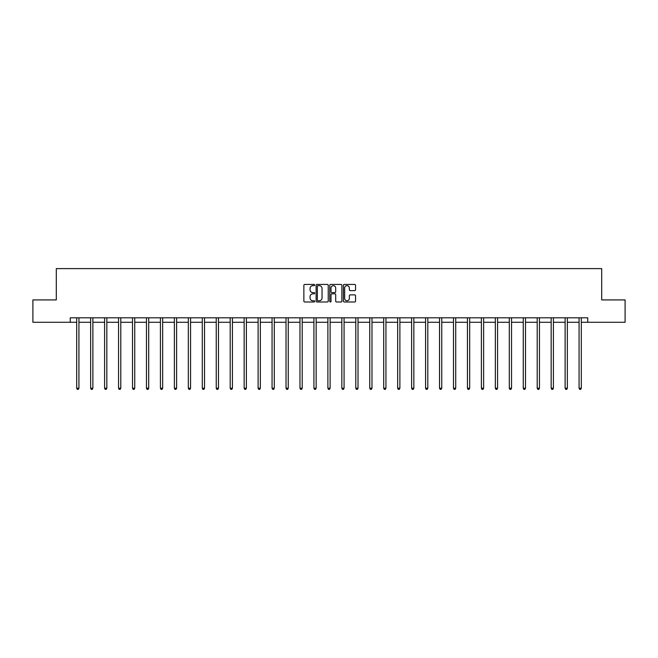 <?xml version="1.0" encoding="UTF-8"?>
<svg xmlns="http://www.w3.org/2000/svg" width="658" height="658" viewBox="0 0 658 658"><rect width="100%" height="100%" fill="white"/><g stroke="black" fill="none" stroke-linecap="round" stroke-linejoin="round"><path stroke-width="0.99" d="M314.689 285.046A0.617 0.617 0 0 0 314.072 284.429L304.744 284.429A0.88 0.88 0 0 0 303.864 285.309L303.864 301.109A0.88 0.88 0 0 0 304.744 301.989L314.072 301.989A0.617 0.617 0 0 0 314.689 301.372A0.617 0.617 0 0 0 314.072 300.764L312.863 300.764A2.813 2.813 0 0 1 310.058 297.951L310.058 296.635A2.813 2.813 0 0 1 312.863 293.822L314.072 293.822A0.617 0.617 0 0 0 314.689 293.205A0.617 0.617 0 0 0 314.072 292.596L312.863 292.596A2.813 2.813 0 0 1 310.058 289.783L310.058 288.467A2.813 2.813 0 0 1 312.863 285.654L314.072 285.654A0.617 0.617 0 0 0 314.689 285.046M354.662 290.622A0.88 0.88 0 0 0 355.542 289.742L355.542 285.309A0.88 0.88 0 0 0 354.662 284.429L344.299 284.429A0.88 0.88 0 0 0 343.418 285.309L343.418 301.109A0.88 0.88 0 0 0 344.299 301.989L354.662 301.989A0.88 0.88 0 0 0 355.542 301.109L355.542 295.755A0.88 0.88 0 0 0 354.662 294.874L350.229 294.874A0.88 0.88 0 0 0 349.349 295.755L349.349 298.411A2.352 2.352 0 0 1 347.005 300.764A2.352 2.352 0 0 1 344.652 298.411L344.652 288.007A2.352 2.352 0 0 1 347.005 285.654A2.352 2.352 0 0 1 349.349 288.007L349.349 289.742A0.88 0.88 0 0 0 350.229 290.622L354.662 290.622M70.25 322.28L32.9 322.28L32.9 299.916L56.292 299.916L56.292 268.612L601.708 268.612L601.708 299.916L625.1 299.916L625.1 322.28L587.75 322.28L587.75 317.806L70.25 317.806L70.25 322.28L76.69 322.28M328.235 285.309A0.88 0.88 0 0 0 327.355 284.429L316.991 284.429A0.88 0.88 0 0 0 316.111 285.309L316.111 301.109A0.88 0.88 0 0 0 316.991 301.989L327.355 301.989A0.88 0.88 0 0 0 328.235 301.109L328.235 285.309M330.645 284.429L341.009 284.429A0.88 0.88 0 0 1 341.889 285.309L341.889 301.109A0.88 0.88 0 0 1 341.009 301.989L336.575 301.989A0.88 0.88 0 0 1 335.695 301.109L335.695 294.702A0.88 0.88 0 0 0 334.815 293.822L331.879 293.822A0.88 0.88 0 0 0 330.999 294.702L330.999 301.372A0.617 0.617 0 0 1 330.382 301.989A0.617 0.617 0 0 1 329.765 301.372L329.765 285.309A0.88 0.88 0 0 1 330.645 284.429M78.927 322.28L90.648 322.28M92.877 322.28L104.597 322.28M106.835 322.28L118.555 322.28M120.792 322.28L132.513 322.28M134.742 322.28L146.463 322.28M148.7 322.28L160.42 322.28M162.658 322.28L174.378 322.28M176.615 322.28L188.328 322.28M190.565 322.28L202.286 322.28M204.523 322.28L216.243 322.28M218.481 322.28L230.193 322.28M232.43 322.28L244.151 322.28M246.388 322.28L258.109 322.28M260.346 322.28L272.058 322.28M274.296 322.28L286.016 322.28M288.253 322.28L299.974 322.28M302.211 322.28L313.924 322.28M316.161 322.28L327.881 322.28M330.119 322.28L341.839 322.28M344.076 322.28L355.789 322.28M358.026 322.28L369.747 322.28M371.984 322.28L383.704 322.28M385.942 322.28L397.654 322.28M399.891 322.28L411.612 322.28M413.849 322.28L425.57 322.28M427.807 322.28L439.519 322.28M441.757 322.28L453.477 322.28M455.714 322.28L467.435 322.28M469.672 322.28L481.385 322.28M483.622 322.28L495.342 322.28M497.58 322.28L509.3 322.28M511.537 322.28L523.258 322.28M525.487 322.28L537.208 322.28M539.445 322.28L551.165 322.28M553.403 322.28L565.123 322.28M567.352 322.28L579.073 322.28M581.31 322.28L587.75 322.28M317.962 285.654A0.617 0.617 0 0 0 317.345 286.271L317.345 300.147A0.617 0.617 0 0 0 317.962 300.764L319.229 300.764A2.813 2.813 0 0 0 322.042 297.951L322.042 288.467A2.813 2.813 0 0 0 319.229 285.654L317.962 285.654M335.695 288.048A2.352 2.352 0 0 0 333.343 285.704A2.352 2.352 0 0 0 330.999 288.048L330.999 291.716A0.88 0.88 0 0 0 331.879 292.596L334.815 292.596A0.88 0.88 0 0 0 335.695 291.716L335.695 288.048M79.042 317.806L78.993 317.937A0.897 0.897 0 0 0 78.927 318.275L78.927 388.228L76.69 388.228L76.69 318.275A0.897 0.897 0 0 0 76.624 317.937L76.575 317.806M78.927 388.228L78.253 389.388L77.356 389.388L76.69 388.228M93 317.806L92.942 317.937A0.897 0.897 0 0 0 92.877 318.275L92.877 388.228L90.648 388.228L90.648 318.275A0.897 0.897 0 0 0 90.582 317.937L90.524 317.806M92.877 388.228L92.21 389.388L91.314 389.388L90.648 388.228M106.95 317.806L106.9 317.937A0.897 0.897 0 0 0 106.835 318.275L106.835 388.228L104.597 388.228L104.597 318.275A0.897 0.897 0 0 0 104.532 317.937L104.482 317.806M106.835 388.228L106.168 389.388L105.272 389.388L104.597 388.228M120.907 317.806L120.858 317.937A0.897 0.897 0 0 0 120.792 318.275L120.792 388.228L118.555 388.228L118.555 318.275A0.897 0.897 0 0 0 118.489 317.937L118.44 317.806M120.792 388.228L120.118 389.388L119.221 389.388L118.555 388.228M134.865 317.806L134.808 317.937A0.897 0.897 0 0 0 134.742 318.275L134.742 388.228L132.513 388.228L132.513 318.275A0.897 0.897 0 0 0 132.447 317.937L132.39 317.806M134.742 388.228L134.076 389.388L133.179 389.388L132.513 388.228M148.815 317.806L148.766 317.937A0.897 0.897 0 0 0 148.7 318.275L148.7 388.228L146.463 388.228L146.463 318.275A0.897 0.897 0 0 0 146.397 317.937L146.347 317.806M148.7 388.228L148.034 389.388L147.137 389.388L146.463 388.228M162.773 317.806L162.723 317.937A0.897 0.897 0 0 0 162.658 318.275L162.658 388.228L160.42 388.228L160.42 318.275A0.897 0.897 0 0 0 160.355 317.937L160.305 317.806M162.658 388.228L161.983 389.388L161.087 389.388L160.42 388.228M176.731 317.806L176.673 317.937A0.897 0.897 0 0 0 176.615 318.275L176.615 388.228L174.378 388.228L174.378 318.275A0.897 0.897 0 0 0 174.312 317.937L174.255 317.806M176.615 388.228L175.941 389.388L175.044 389.388L174.378 388.228M190.68 317.806L190.631 317.937A0.897 0.897 0 0 0 190.565 318.275L190.565 388.228L188.328 388.228L188.328 318.275A0.897 0.897 0 0 0 188.262 317.937L188.213 317.806M190.565 388.228L189.899 389.388L189.002 389.388L188.328 388.228M204.638 317.806L204.589 317.937A0.897 0.897 0 0 0 204.523 318.275L204.523 388.228L202.286 388.228L202.286 318.275A0.897 0.897 0 0 0 202.22 317.937L202.171 317.806M204.523 388.228L203.848 389.388L202.96 389.388L202.286 388.228M218.596 317.806L218.538 317.937A0.897 0.897 0 0 0 218.481 318.275L218.481 388.228L216.243 388.228L216.243 318.275A0.897 0.897 0 0 0 216.178 317.937L216.12 317.806M218.481 388.228L217.806 389.388L216.91 389.388L216.243 388.228M232.545 317.806L232.496 317.937A0.897 0.897 0 0 0 232.43 318.275L232.43 388.228L230.193 388.228L230.193 318.275A0.897 0.897 0 0 0 230.127 317.937L230.078 317.806M232.43 388.228L231.764 389.388L230.868 389.388L230.193 388.228M246.503 317.806L246.454 317.937A0.897 0.897 0 0 0 246.388 318.275L246.388 388.228L244.151 388.228L244.151 318.275A0.897 0.897 0 0 0 244.085 317.937L244.036 317.806M246.388 388.228L245.714 389.388L244.825 389.388L244.151 388.228M260.461 317.806L260.404 317.937A0.897 0.897 0 0 0 260.346 318.275L260.346 388.228L258.109 388.228L258.109 318.275A0.897 0.897 0 0 0 258.043 317.937L257.985 317.806M260.346 388.228L259.671 389.388L258.775 389.388L258.109 388.228M274.419 317.806L274.361 317.937A0.897 0.897 0 0 0 274.296 318.275L274.296 388.228L272.058 388.228L272.058 318.275A0.897 0.897 0 0 0 271.993 317.937L271.943 317.806M274.296 388.228L273.629 389.388L272.733 389.388L272.058 388.228M288.369 317.806L288.319 317.937A0.897 0.897 0 0 0 288.253 318.275L288.253 388.228L286.016 388.228L286.016 318.275A0.897 0.897 0 0 0 285.95 317.937L285.901 317.806M288.253 388.228L287.579 389.388L286.691 389.388L286.016 388.228M302.326 317.806L302.269 317.937A0.897 0.897 0 0 0 302.211 318.275L302.211 388.228L299.974 388.228L299.974 318.275A0.897 0.897 0 0 0 299.908 317.937L299.851 317.806M302.211 388.228L301.537 389.388L300.64 389.388L299.974 388.228M316.284 317.806L316.227 317.937A0.897 0.897 0 0 0 316.161 318.275L316.161 388.228L313.924 388.228L313.924 318.275A0.897 0.897 0 0 0 313.866 317.937L313.808 317.806M316.161 388.228L315.495 389.388L314.598 389.388L313.924 388.228M330.234 317.806L330.184 317.937A0.897 0.897 0 0 0 330.119 318.275L330.119 388.228L327.881 388.228L327.881 318.275A0.897 0.897 0 0 0 327.816 317.937L327.766 317.806M330.119 388.228L329.444 389.388L328.556 389.388L327.881 388.228M344.192 317.806L344.134 317.937A0.897 0.897 0 0 0 344.076 318.275L344.076 388.228L341.839 388.228L341.839 318.275A0.897 0.897 0 0 0 341.773 317.937L341.716 317.806M344.076 388.228L343.402 389.388L342.505 389.388L341.839 388.228M358.149 317.806L358.092 317.937A0.897 0.897 0 0 0 358.026 318.275L358.026 388.228L355.789 388.228L355.789 318.275A0.897 0.897 0 0 0 355.731 317.937L355.674 317.806M358.026 388.228L357.36 389.388L356.463 389.388L355.789 388.228M372.099 317.806L372.05 317.937A0.897 0.897 0 0 0 371.984 318.275L371.984 388.228L369.747 388.228L369.747 318.275A0.897 0.897 0 0 0 369.681 317.937L369.631 317.806M371.984 388.228L371.309 389.388L370.421 389.388L369.747 388.228M386.057 317.806L386.007 317.937A0.897 0.897 0 0 0 385.942 318.275L385.942 388.228L383.704 388.228L383.704 318.275A0.897 0.897 0 0 0 383.639 317.937L383.581 317.806M385.942 388.228L385.267 389.388L384.371 389.388L383.704 388.228M400.015 317.806L399.957 317.937A0.897 0.897 0 0 0 399.891 318.275L399.891 388.228L397.654 388.228L397.654 318.275A0.897 0.897 0 0 0 397.596 317.937L397.539 317.806M399.891 388.228L399.225 389.388L398.329 389.388L397.654 388.228M413.964 317.806L413.915 317.937A0.897 0.897 0 0 0 413.849 318.275L413.849 388.228L411.612 388.228L411.612 318.275A0.897 0.897 0 0 0 411.546 317.937L411.497 317.806M413.849 388.228L413.175 389.388L412.286 389.388L411.612 388.228M427.922 317.806L427.873 317.937A0.897 0.897 0 0 0 427.807 318.275L427.807 388.228L425.57 388.228L425.57 318.275A0.897 0.897 0 0 0 425.504 317.937L425.455 317.806M427.807 388.228L427.132 389.388L426.236 389.388L425.57 388.228M441.88 317.806L441.822 317.937A0.897 0.897 0 0 0 441.757 318.275L441.757 388.228L439.519 388.228L439.519 318.275A0.897 0.897 0 0 0 439.462 317.937L439.404 317.806M441.757 388.228L441.09 389.388L440.194 389.388L439.519 388.228M455.83 317.806L455.78 317.937A0.897 0.897 0 0 0 455.714 318.275L455.714 388.228L453.477 388.228L453.477 318.275A0.897 0.897 0 0 0 453.411 317.937L453.362 317.806M455.714 388.228L455.04 389.388L454.152 389.388L453.477 388.228M469.787 317.806L469.738 317.937A0.897 0.897 0 0 0 469.672 318.275L469.672 388.228L467.435 388.228L467.435 318.275A0.897 0.897 0 0 0 467.369 317.937L467.32 317.806M469.672 388.228L468.998 389.388L468.101 389.388L467.435 388.228M483.745 317.806L483.688 317.937A0.897 0.897 0 0 0 483.622 318.275L483.622 388.228L481.385 388.228L481.385 318.275A0.897 0.897 0 0 0 481.327 317.937L481.269 317.806M483.622 388.228L482.956 389.388L482.059 389.388L481.385 388.228M497.695 317.806L497.645 317.937A0.897 0.897 0 0 0 497.58 318.275L497.58 388.228L495.342 388.228L495.342 318.275A0.897 0.897 0 0 0 495.277 317.937L495.227 317.806M497.58 388.228L496.913 389.388L496.017 389.388L495.342 388.228M511.653 317.806L511.603 317.937A0.897 0.897 0 0 0 511.537 318.275L511.537 388.228L509.3 388.228L509.3 318.275A0.897 0.897 0 0 0 509.234 317.937L509.185 317.806M511.537 388.228L510.863 389.388L509.966 389.388L509.3 388.228M525.61 317.806L525.553 317.937A0.897 0.897 0 0 0 525.487 318.275L525.487 388.228L523.258 388.228L523.258 318.275A0.897 0.897 0 0 0 523.192 317.937L523.135 317.806M525.487 388.228L524.821 389.388L523.924 389.388L523.258 388.228M539.56 317.806L539.511 317.937A0.897 0.897 0 0 0 539.445 318.275L539.445 388.228L537.208 388.228L537.208 318.275A0.897 0.897 0 0 0 537.142 317.937L537.092 317.806M539.445 388.228L538.779 389.388L537.882 389.388L537.208 388.228M553.518 317.806L553.468 317.937A0.897 0.897 0 0 0 553.403 318.275L553.403 388.228L551.165 388.228L551.165 318.275A0.897 0.897 0 0 0 551.1 317.937L551.05 317.806M553.403 388.228L552.728 389.388L551.832 389.388L551.165 388.228M567.476 317.806L567.418 317.937A0.897 0.897 0 0 0 567.352 318.275L567.352 388.228L565.123 388.228L565.123 318.275A0.897 0.897 0 0 0 565.058 317.937L565 317.806M567.352 388.228L566.686 389.388L565.79 389.388L565.123 388.228M581.425 317.806L581.376 317.937A0.897 0.897 0 0 0 581.31 318.275L581.31 388.228L579.073 388.228L579.073 318.275A0.897 0.897 0 0 0 579.007 317.937L578.958 317.806M581.31 388.228L580.644 389.388L579.747 389.388L579.073 388.228"/></g></svg>
